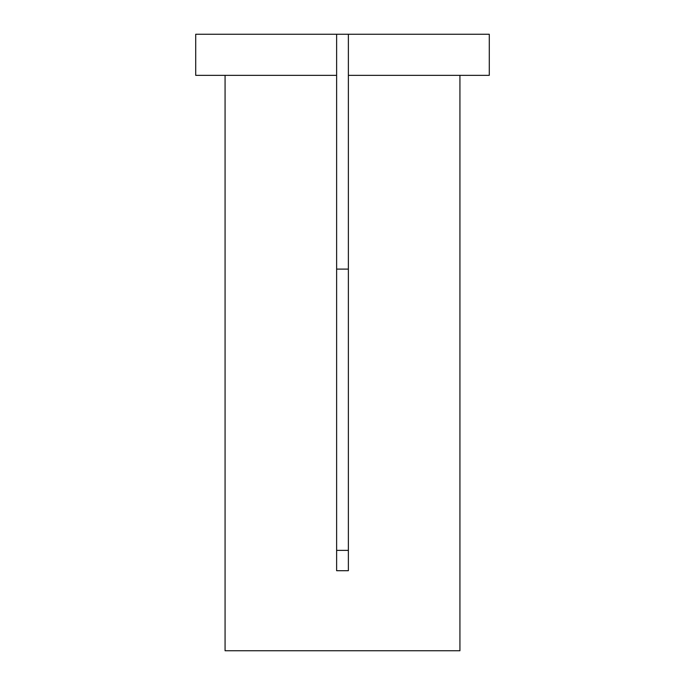 <?xml version="1.0" encoding="UTF-8"?>
<svg xmlns="http://www.w3.org/2000/svg" width="685" height="685" viewBox="0 0 685 685"><rect width="100%" height="100%" fill="white"/><g stroke="black" fill="none" stroke-linecap="round" stroke-linejoin="round"><path stroke-width="1.03" d="M348.374 34.25L489.287 34.25L489.287 75.35L348.374 75.35L348.374 570.699L336.626 570.699L336.626 75.35L195.713 75.35L195.713 34.25L348.374 34.25L348.374 75.35M225.074 75.35L225.074 650.75L459.926 650.75L459.926 75.35M348.374 550.38L336.626 550.38M336.626 269.111L348.374 269.111M336.626 34.25L336.626 75.35"/></g></svg>
